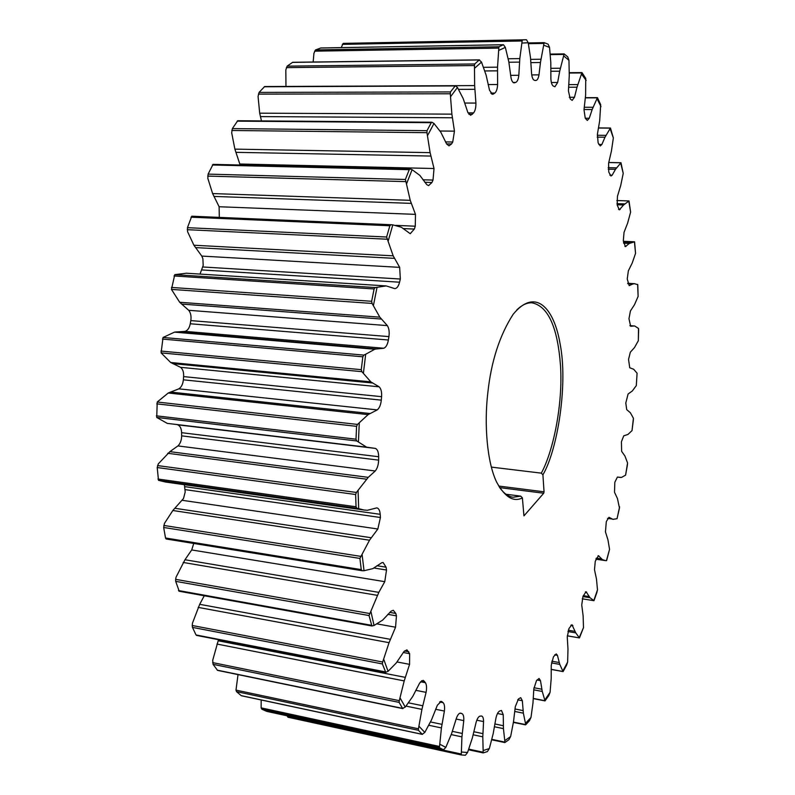 <?xml version="1.0" encoding="UTF-8"?>
<svg xmlns="http://www.w3.org/2000/svg" width="795" height="795" viewBox="0 0 795 795"><rect width="100%" height="100%" fill="white"/><g stroke="black" fill="none" stroke-linecap="round" stroke-linejoin="round"><path stroke-width="1.19" d="M498.694 486.053L544.048 491.807L542.915 474.844L541.316 473.144C553.062 451.838 563.138 404.536 560.475 365.243C557.563 327.103 548.133 306.304 532.163 302.835C527.204 302.478 522.067 304.853 516.75 309.961M491.32 467.102L541.316 473.144M544.048 491.807L543.72 493.228L523.945 515.885L522.394 497.909C513.5 502.38 504.934 497.163 496.706 482.257C487.007 462.461 484.066 424.113 487.802 392.978C491.141 361.596 499.588 335.371 513.143 314.323C535.562 286.975 554.065 308.192 560.087 343.788C568.087 383.826 557.752 449.324 542.915 474.844M362.003 570.681L166.095 538.98L165.519 537.996L361.258 569.618L362.113 570.711L364.031 570.721L362.073 554.304L359.916 558.428L361.258 569.618M184.41 484.692L185.195 491.996L183.506 498.505L172.833 510.509L164.446 523.428L163.681 527.473L165.519 537.996M185.116 489.621L380.437 517.495L380.219 514.325C379.881 510.529 378.768 508.373 376.86 507.876L367.34 510.291L364.001 510.002L165.678 482.058L158.493 480.339L157.211 467.53L158.304 463.853L169.882 451.649L368.244 477.348L375.25 470.998C377.347 468.404 378.47 464.777 378.639 460.126L378.668 456.737C378.589 452.176 377.516 449.404 375.459 448.42L366.614 447.168L356.746 440.957L356.001 439.188L356.577 426.339L357.492 424.421L368.105 414.612L377.237 409.902C379.434 408.103 380.795 404.844 381.302 400.133L381.59 396.675C381.868 391.955 381.053 388.675 379.155 386.817L370.818 381.858L361.864 371.663L361.268 369.665L362.828 356.796L363.862 355.097L365.69 354.242L363.414 373.133M374.048 625.486L370.868 611.256L369.049 615.549L371.901 625.983L374.048 625.486L382.683 620.07L391.11 611.146L393.346 610.312L395.791 613.442L396.457 615.867L395.552 627.215L389.053 642.668L382.673 662.016L382.385 663.944L385.764 672.322L388.069 671.308L396.258 662.98L403.999 651.532L406.931 649.863L409.654 653.699L409.564 664.352L404.208 680.908L399.279 700.653L399.14 702.392L402.558 708.375L405.271 707.103L412.794 696.38L419.671 683.004L423.169 680.321L425.434 682.716C426.667 684.853 426.885 688.072 426.09 692.365L421.926 709.379L418.438 728.786L418.438 730.297L422.234 734.312L424.798 732.424L431.506 719.882L437.399 705.165L441.305 701.369L443.093 702.641C444.455 704.082 444.892 706.884 444.395 711.058L441.424 727.932L439.416 747.668L443.491 749.784L445.816 747.389L451.6 733.566L456.449 718.094C457.721 714.705 459.122 713.065 460.633 713.145L461.925 713.592C463.366 714.347 463.982 716.693 463.763 720.618L461.935 736.876L461.269 754.952L287.939 717.219L287.243 716.186L461.08 753.978M179.203 591.172L175.685 581.354L175.635 579.356L176.083 577.11L184.977 559.74L378.827 592.374L384.77 581.672L386.519 570.025L386.062 567.183L383.12 562.512L381.709 562.761L372.835 568.644L364.031 570.721M341.214 47.611L343.192 43.387L522.285 39.939L519.811 58.601L518.827 75.277C518.37 79.311 517.336 81.686 515.746 82.412L514.146 82.859C512.695 82.66 511.642 80.931 511.006 77.662L508.79 61.692L505.342 47.382L503.464 44.719L498.922 46.776L497.531 67.177L497.61 84.509C497.392 88.782 496.468 91.634 494.848 93.065L492.572 94.337L489.541 90.322L486.123 75.127L481.512 62.099L479.246 59.963L474.724 63.968L474.466 65.548L474.645 85.592L475.917 103.072C475.986 107.474 475.211 110.753 473.611 112.89L470.63 115.295L467.838 112.443L463.197 98.6L457.443 87.44L455.386 85.691L450.457 91.942L450.288 93.77L451.878 114.142L454.452 131.155L452.733 142.007L451.56 143.945L449.026 145.853L446.661 144.044L440.808 132.179L433.981 123.463L431.923 122.241L431.258 122.678L427.014 130.668L426.965 132.676L430.105 152.64L434.02 168.52L433.007 180.067L431.923 182.502L428.604 185.623L426.835 184.698L419.869 175.407L412.088 169.663L406.484 184.023L405.39 179.471L409.226 169.693L410.121 168.977L213.219 164.376M313.151 62.02L313.926 53.345L315.476 49.926L498.922 46.776M474.645 85.592L285.971 86.436L285.822 69.94L287.134 66.144L474.724 63.968M261.485 120.91L259.687 113.178L258.067 96.473L259.081 92.399L450.457 91.942M240.12 164.972L234.883 149.132L231.693 132.825L232.359 128.601L427.014 130.668M219.311 217.383L219.122 206.74L212.613 193.573L207.823 178.319L208.101 174.115L405.39 179.471M200.012 274.076L203.192 265.441L202.884 258.703L201.781 256.079L193.901 245.228L187.58 231.693L187.451 227.678L386.618 237.019L393.177 255.831L399.666 267.359L400.332 279.025L399.577 282.205C398.494 286.339 396.884 288.476 394.757 288.615L386.231 285.922L186.736 273.241M176.977 331.903L185.066 331.376C187.66 330.561 189.389 328.027 190.263 323.764L190.81 320.604C191.426 316.251 190.72 312.813 188.713 310.298L179.69 302.269L171.452 289.4L174.771 274.653L186.457 273.212M367.797 447.505L167.268 423.387L156.734 417.445L157.221 402.022L168.252 393.008L178.835 388.844C181.369 387.225 182.88 384.214 183.367 379.821L183.625 376.591C183.834 372.189 182.81 369.099 180.544 367.32L170.667 362.49L161.097 352.881L163.055 337.468L174.493 332.141L176.719 331.883L376.631 348.945L383.786 348.24C386.012 347.326 387.553 344.573 388.387 340.002L388.924 336.603C389.54 331.932 389.013 328.275 387.354 325.612L379.821 317.155L372.08 303.422L371.653 301.285L374.107 288.963L375.23 287.561L386.231 285.922M375.459 448.42L177.653 424.818C180.087 425.792 181.409 428.416 181.608 432.689L378.668 456.737M169.882 451.649L177.941 445.925C180.336 443.56 181.568 440.201 181.648 435.849L181.608 432.689M193.732 543.452L191.714 549.941L184.977 559.74M204.255 595.773L199.694 604.319L390.405 639.339M196.812 635.235L196.027 634.957L192.46 627.384L192.231 625.486L192.479 623.121L199.694 604.319M218.645 639.717L218.178 640.77L405.311 677.37M402.896 708.623L217.562 670.384L213.07 664.342L212.732 660.218L218.178 640.77M422.423 734.411L241.292 695.724L236.513 691.63L235.986 690.11L238.023 674.607M443.491 749.784L266.683 711.366L261.793 709.15L261.148 707.858L261.187 699.968M533.753 689.831L542.25 691.451L545.032 700.882L548.779 695.565L550.08 692.296L551.203 678.532L551.253 665.326L553.429 656.829L556.232 653.897L557.404 655.309L559.789 664.401L563.079 671.606L566.547 665.276L567.64 662.056L567.978 649.147L567.272 637.123L568.972 628.517L571.953 624.711L575.759 632.88L579.446 637.928L583.49 627.623L583.113 615.708L581.741 605.005L582.964 596.439L586.064 591.738L590.019 597.721L593.984 600.692L596.787 592.772L597.492 589.801L596.469 579.008L594.501 569.707L595.256 561.32L598.436 555.705L602.441 559.65L605.422 560.594L595.912 559.203M514.663 711.436L523.368 713.175L525.743 724.732L529.48 720.697L530.99 717.438L532.968 703.038L533.843 688.808L536.506 680.59L539.08 678.483L540.491 680.649L542.25 691.451M364.001 510.002L356.925 508.253L356.041 506.793L355.633 494.52L356.399 492.463L368.244 477.348M380.437 517.495L377.844 529.003L369.506 540.212L362.073 554.304M494.341 726.749L503.434 728.618L504.964 742.49L508.899 739.718L510.638 736.538L513.51 721.741L515.299 706.705L518.449 698.954L520.715 697.632L522.335 700.733L523.368 713.175M473.154 734.799L482.794 736.826L483.201 752.915L487.385 751.583L489.342 748.562L493.178 733.686L495.941 718.124C496.825 714.327 498.018 711.982 499.538 711.078L501.446 710.442L503.245 714.675L503.434 728.618M287.939 717.219L461.229 754.942L465.373 755.25L467.559 752.497L472.359 737.929L476.155 722.188C477.288 718.451 478.62 716.414 480.18 716.086L481.631 716.027C482.913 716.494 483.559 718.342 483.559 721.582L482.794 736.826M365.69 354.242L374.743 349.253L376.651 348.945L176.719 331.883M359.27 423.099L358.416 441.96M358.078 490.744L358.674 508.76M377.059 287.214L373.461 305.3M187.451 227.678L191.764 216.21L391.021 224.717L392.8 224.866L388.079 241.402M191.764 216.21L390.991 224.717L389.848 225.76L386.618 237.019M412.088 169.663L410.121 168.977M392.8 224.866L401.296 227.211L410.23 233.71L414.324 229.059L415.268 226.207L415.477 214.372L410.22 200.33L406.484 184.023M208.101 174.115L213.06 164.336M232.359 128.601L237.725 120.731L431.923 122.231M259.081 92.399L264.636 86.546L455.386 85.681M287.134 66.144L292.679 62.288L479.524 59.864M315.476 49.926L320.822 47.978L503.464 44.719M530.831 62.626L540.451 62.507L538.99 74.859C538.374 78.387 537.331 80.265 535.87 80.504L534.618 80.384C533.107 80.007 532.103 77.89 531.617 74.034L530.523 57.816L528.208 42.751L526.489 39.75L343.192 43.387M550.776 71.272L559.71 71.192L557.653 82.481L554.92 86.764L553.29 86.049C551.919 85.085 551.114 82.65 550.885 78.745L550.816 62.745L549.544 47.412L548.103 44.142L544.138 42.652L540.451 62.507M568.564 87.241L577.021 87.202L574.487 97.258L572.142 100.389L570.254 98.958L568.435 90.968L569.27 75.545L568.962 60.331L567.769 56.902L564.132 53.891L559.71 71.192M584.017 109.521L592.156 109.541L589.264 118.256L587.316 120.433L585.239 118.207L584.007 109.75L585.617 95.201L585.726 78.367L581.96 72.584L577.021 87.202M597.204 137.138L604.995 137.227L601.845 144.531L600.275 145.952L598.108 142.871L597.413 134.166L599.698 120.711L600.672 104.662L597.443 97.646L592.156 109.541M608.255 169.176L615.479 169.335L612.16 175.198L610.967 176.033L608.771 172.078L608.582 163.293L611.415 151.1L613.352 137.962L610.461 128.025L604.995 137.227M617.129 204.782L623.578 205.001L619.335 209.85L617.168 205.001L617.457 196.295L620.726 185.483L623.22 173.399L620.984 162.746L615.479 169.335M623.638 243.2L629.332 243.459L625.407 246.619L623.32 240.865L624.035 232.369L627.662 223.017L630.604 212.126L629.014 200.936L623.578 205.001M627.802 283.726L632.76 284.014L629.193 285.644L627.245 278.975L628.358 270.807L632.234 262.986L635.553 253.367L634.599 241.799L629.332 243.459M629.968 325.731L633.913 326.01L630.644 326.258L628.964 318.696L630.435 310.954L634.499 304.704L638.117 296.436L637.779 284.66L634.42 283.676L632.76 284.014M605.422 560.594L606.605 560.634L609.556 549.325L607.937 539.745L605.452 531.915L606.307 521.609L608.98 517.287L612.856 519.344L617.049 518.698L619.464 508.045L617.457 498.564L614.515 492.254L614.833 482.257L617.397 477.099L621.461 477.437L625.595 475.142L627.344 465.314L627.573 462.968L624.95 456.052L621.62 451.312L621.422 441.752L623.757 435.819L627.931 434.467L632.025 430.602L633.317 420.326L633.416 418.25L630.375 412.764L626.708 409.644L625.794 402.986L628.09 394.012L632.293 391.001L636.298 385.615L637.083 373.223L633.665 369.248L629.739 367.777L628.537 359.429L630.326 352.215L634.499 347.564L638.335 340.707L638.643 329.925L638.504 328.444L634.778 326.029L629.898 325.622M370.868 611.256L378.827 592.374M505.958 494.242L520.745 496.15L522.394 497.909M499.399 487.226C503.811 493.407 508.393 496.736 513.133 497.213L520.745 496.15M525.505 723.341L530.99 717.438M504.855 740.592L510.638 736.538M483.38 750.49L489.342 748.562M461.547 752.03L467.559 752.497M439.933 744.279L445.816 747.389M419.243 726.511L424.798 732.424M400.273 698.288L405.271 707.103M383.856 659.671L388.069 671.308M433.981 123.463L427.76 135.2M457.443 87.44L450.884 96.294M481.512 62.099L474.883 68.002M505.342 47.382L498.853 50.393M528.208 42.751L522.047 43.059M549.544 47.412L543.85 45.255M568.962 60.331L563.834 56.008M586.163 80.434L581.662 74.253M600.99 106.659L597.154 98.898M613.352 137.962L610.192 128.899M623.22 173.399L620.746 163.293M630.604 212.126L628.815 201.195M635.553 253.367L634.43 241.809M638.117 296.436L637.64 284.441M633.913 326.01L634.41 325.94M638.335 340.707L638.504 328.444M636.298 385.615L637.083 373.223M632.025 430.602L633.416 418.25M625.595 475.142L627.573 462.968M617.049 518.698L619.603 506.842M606.436 560.684L609.556 549.325M593.835 600.503L597.492 589.801M579.307 637.471L583.49 627.623M562.969 670.831L567.64 662.056M544.972 699.759L550.08 692.296M522.285 39.939L525.793 39.76M499.667 487.613L543.72 493.228M163.681 527.473L359.916 558.428M163.81 525.445L360.523 556.331M175.685 581.354L369.049 615.549M175.635 579.356L369.486 613.492M178.468 590.536L371.225 625.238M533.226 698.417L544.963 700.703M536.993 679.993L540.491 680.649M533.972 687.725L541.852 689.235M551.154 669.33L563.029 671.507M551.482 662.891L559.789 664.401M158.493 480.339L356.925 508.253M184.778 486.639L380.219 514.325M182.343 500.313L377.844 529.003M174.83 508.273L371.265 537.748M172.833 510.509L369.506 540.212M513.451 722.118L525.416 724.543M491.807 739.36L504.656 742.063M468.752 749.129L483.062 752.209M483.201 752.915L468.533 749.755L483.122 752.865M451.202 734.6L461.935 736.876M266.613 711.346L443.431 749.764M261.148 707.858L439.307 746.426M428.783 725.269L441.424 727.932M261.793 709.15L439.416 747.668M241.104 695.615L422.234 734.312M235.986 690.11L418.438 728.786M406.036 706.109L421.926 709.379M236.513 691.63L418.438 730.297M217.244 670.155L402.558 708.375M212.682 662.613L399.279 700.653M216.956 644.049L404.208 680.908M213.07 664.342L399.14 702.392M196.027 634.957L385.267 671.864M192.231 625.486L382.673 662.016M198.184 607.39L389.053 642.668M192.46 627.384L382.385 663.944M170.667 362.49L370.818 381.858M161.097 352.881L361.864 371.663M172.744 363.603L372.577 383.001M180.544 367.32L379.155 386.817M183.625 376.591L381.59 396.675M183.367 379.821L381.302 400.133M178.835 388.844L377.237 409.902M170.498 392.044L370.043 413.519M168.252 393.008L368.105 414.612M157.221 402.022L357.492 424.421M167.268 423.387L366.614 447.168M156.734 417.445L356.746 440.957M181.648 435.849L378.639 460.126M177.941 445.925L375.25 470.998M167.715 453.289L366.356 479.166M157.519 465.562L356.399 492.463M162.428 339.077L362.828 356.796M163.055 337.468L363.862 355.097M160.908 351.062L361.268 369.665M179.69 302.269L379.821 317.155M171.452 289.4L372.08 303.422M181.578 304.058L381.401 319.043M188.713 310.298L387.354 325.612M190.81 320.604L388.924 336.603M190.263 323.764L388.387 340.002M185.066 331.376L383.786 348.24M174.493 332.141L374.743 349.253M174.771 274.653L375.23 287.561M186.189 273.202L385.992 285.912M174.026 275.974L374.107 288.963M187.262 229.685L386.877 239.206M193.901 245.228L393.177 255.831M195.55 247.603L394.529 258.355M201.781 256.079L399.666 267.359M202.844 266.981L400.332 279.025M202.039 269.952L399.577 282.205M190.969 217.194L389.848 225.76M207.733 176.093L405.49 181.608M212.613 193.573L410.22 200.33M213.954 196.425L411.303 203.371M219.122 206.74L415.477 214.372M395.652 225.363L415.268 226.207M403.125 228.572L414.324 229.059M212.374 165.002L409.226 169.693M231.822 130.479L426.965 132.676M234.883 149.132L430.105 152.64M237.168 121.148L431.258 122.678M258.405 94.108L450.288 93.77M259.687 113.178L451.878 114.142M264.228 86.764L454.929 85.93M286.359 67.635L474.466 65.548M292.411 62.378L479.246 59.963M314.621 51.168L498.604 48.097M483.519 67.317L497.531 67.177M320.693 47.998L503.344 44.749M342.287 44.371L521.927 40.972M508.164 58.76L519.811 58.601M528.377 43.685L543.84 43.407M544.138 42.652L528.238 42.94L544.078 42.662M530.682 59.377L540.878 59.237M550.249 54.617L563.894 54.428M550.806 68.32L560.296 68.231M569.27 73.041L581.791 72.941M568.693 84.628L577.717 84.578M585.358 97.865L597.313 97.855M584.226 107.265L592.951 107.285M598.377 128.025L610.381 128.134M597.293 135.259L605.85 135.359M608.731 162.548L620.935 162.786M608.195 167.666L616.373 167.844M629.024 200.936L616.86 200.539L629.004 200.946M616.96 203.649L624.492 203.898M623.379 241.302L634.559 241.799L623.379 241.302M623.538 242.435L630.246 242.743M627.692 283.318L633.655 283.666M596.071 558.726L602.441 559.65M582.238 598.814L593.974 600.682L582.238 598.814M582.904 596.588L590.019 597.721M567.292 635.811L579.416 637.898M567.918 631.538L575.759 632.88M568.286 630.236L575.133 631.399M570.84 625.218L572.867 625.556M376.919 565.722L386.062 567.183M374.028 568.018L386.519 570.025M191.714 549.941L384.77 581.672M183.198 562.462L377.247 595.336M389.759 612.389L395.791 613.442M387.831 614.346L396.457 615.867M377.019 623.896L395.552 627.215M404.496 650.956L408.819 651.761M403.264 652.496L409.654 653.699M397.053 661.967L409.564 664.352M421.589 680.739L424.48 681.305M420.525 681.752L425.434 682.716M415.805 690.318L426.09 692.365M408.461 702.84L422.771 705.761M440.48 701.438L442.04 701.746M439.605 701.945L443.093 702.641M435.64 709.269L444.395 711.058M430.483 721.949L442.02 724.364M459.927 713.185L461.925 713.592M456.121 719.048L463.763 720.618M452.355 731.36L462.293 733.457M476.811 720.2L483.559 721.582M473.8 731.728L482.923 733.636M497.491 713.513L503.245 714.675M494.818 723.967L503.364 725.716M517.674 699.819L522.335 700.733M514.981 708.981L523.13 710.601M156.367 415.845L356.001 439.188M156.744 403.85L356.577 426.339M157.211 467.53L355.633 494.52M157.967 479.017L356.041 506.793M551.8 661.192L559.263 662.543M554.691 654.832L557.404 655.309M585.339 591.947L586.7 592.166M583.262 595.654L589.304 596.618M598.049 555.745L598.804 555.854M596.29 558.14L601.666 558.925M607.539 518.38L612.12 518.986M617.576 477.07L620.607 477.427M624.91 246.43L625.913 246.47M618.54 209.383L620.18 209.433M609.835 175.148L612.16 175.198M598.804 144.491L601.845 144.531M585.259 118.226L589.264 118.256M569.28 97.258L574.487 97.258M551.372 82.511L557.653 82.481M531.726 74.919L538.99 74.859M508.889 62.239L519.572 62.109M510.609 75.346L518.827 75.277M513.083 82.432L515.746 82.412M513.719 82.789L514.574 82.779M484.781 70.954L497.511 70.835M488.12 84.558L497.61 84.509M490.704 93.075L494.848 93.065M491.519 93.949L493.635 93.949M458.556 89.358L474.883 89.308M464.658 103.052L475.917 103.072M468.026 112.87L473.611 112.89M468.881 114.291L472.399 114.311M260.372 116.587L452.395 117.779M440.013 131.006L454.452 131.155M445.458 141.908L452.733 142.007M446.561 143.875L451.56 143.945M235.896 152.332L430.9 156.059M239.881 164.008L434.02 168.52M422.96 179.789L433.007 180.067M424.798 182.303L431.923 182.502M171.452 287.442L371.653 301.285M371.901 625.983L178.984 591.212M545.032 700.892L533.216 698.596M563.079 671.606L551.154 669.42M525.505 724.861L513.401 722.407M504.775 742.55L491.698 739.797M385.764 672.332L196.454 635.384M564.132 53.891L550.2 54.09M581.96 72.584L569.27 72.693M597.443 97.646L585.388 97.646M610.461 128.015L598.396 127.906M620.984 162.737L608.741 162.498M627.692 283.288L634.41 283.676M579.446 637.928L567.292 635.841M362.113 570.711L166.095 538.98M620.905 477.507L617.427 477.089"/></g></svg>
